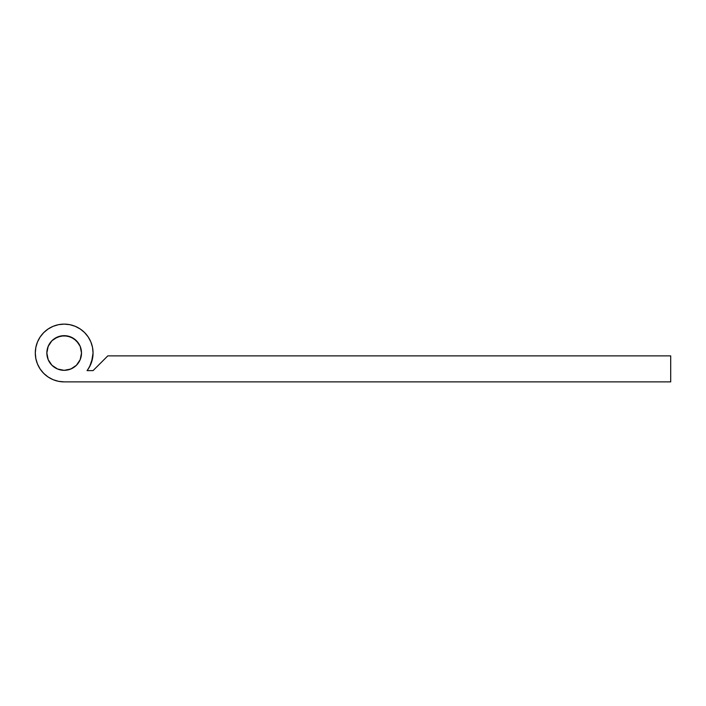 <?xml version="1.0" encoding="UTF-8"?>
<svg xmlns="http://www.w3.org/2000/svg" width="706" height="706" viewBox="0 0 706 706"><rect width="100%" height="100%" fill="white"/><g stroke="black" fill="none" stroke-linecap="round" stroke-linejoin="round"><path stroke-width="0.53" stroke-dasharray="3.53 2.65" d="M47.187 356.389L46.852 353A17.332 17.332 0 0 0 64.184 370.332A17.332 17.332 0 0 0 81.508 353L80.193 359.628M48.132 377.013L53.127 379.687L58.545 381.328L64.184 381.884L670.7 381.884L670.7 355.886L107.797 355.886L93.06 370.615L87.067 370.615A28.884 28.884 0 0 0 64.184 324.116A28.884 28.884 0 0 0 35.3 353A28.884 28.884 0 0 0 64.184 381.884L670.7 381.884L670.7 355.886L107.797 355.886L93.06 370.615L87.067 370.615L91.524 362.302M90.862 341.951L88.197 336.956M80.228 328.987L75.233 326.313L69.815 324.672L64.184 324.116L58.545 324.672L53.127 326.313L48.132 328.987L43.763 332.579M37.497 341.951L35.856 347.37L35.3 353M37.497 364.049L40.171 369.044M81.172 349.611L81.508 353A17.332 17.332 0 0 0 64.184 335.668A17.332 17.332 0 0 0 46.852 353L47.187 349.62L49.773 343.372M51.926 340.742L54.556 338.589M78.587 343.372L80.193 346.372M76.433 365.258L73.812 367.411L67.564 369.997L64.184 370.332L57.548 369.009M51.926 365.258L48.176 359.628"/><path stroke-width="1.06" d="M81.508 353A17.332 17.332 0 0 1 64.184 370.332A17.332 17.332 0 0 1 46.852 353L48.176 346.372L51.926 340.742L57.548 336.991L64.184 335.668L70.812 336.991L76.433 340.742L80.193 346.372L81.508 353L80.193 359.628L76.433 365.258L70.812 369.009L64.184 370.332L57.548 369.009L51.926 365.258L48.176 359.628L46.852 353A17.332 17.332 0 0 1 64.184 335.668A17.332 17.332 0 0 1 81.508 353M35.3 353A28.884 28.884 0 0 1 64.184 324.116A28.884 28.884 0 0 1 93.06 353L92.512 347.37L90.862 341.951L88.197 336.956L84.605 332.579L80.228 328.987L75.233 326.313L69.815 324.672L64.184 324.116L58.545 324.672L53.127 326.313L48.132 328.987L43.763 332.579L40.171 336.956L37.497 341.951L35.856 347.37L35.3 353L35.856 358.63L37.497 364.049L40.171 369.044L43.763 373.421L48.132 377.013L53.127 379.687L58.545 381.328L64.184 381.884A28.884 28.884 0 0 1 35.3 353L35.856 358.63L37.497 364.049M91.524 362.302L93.06 353A28.884 28.884 0 0 1 87.067 370.615L93.06 370.615L107.797 355.886L670.7 355.886L670.7 381.884L64.184 381.884L670.7 381.884L670.7 355.886L107.797 355.886L93.06 370.615L87.067 370.615L89.636 366.643L92.68 357.713L93.06 353L92.512 347.37L90.862 341.951M88.197 336.956L84.605 332.579L80.228 328.987M43.763 332.579L40.171 336.956L37.497 341.951M40.171 369.044L43.763 373.421L48.132 377.013M49.773 343.372L51.926 340.742M54.556 338.589L60.804 336.003L67.564 336.003L73.812 338.589L78.587 343.372M80.193 346.372L81.181 349.62M80.193 359.628L76.433 365.258M57.548 369.009L51.926 365.258M48.176 359.628L47.187 356.38"/></g></svg>
